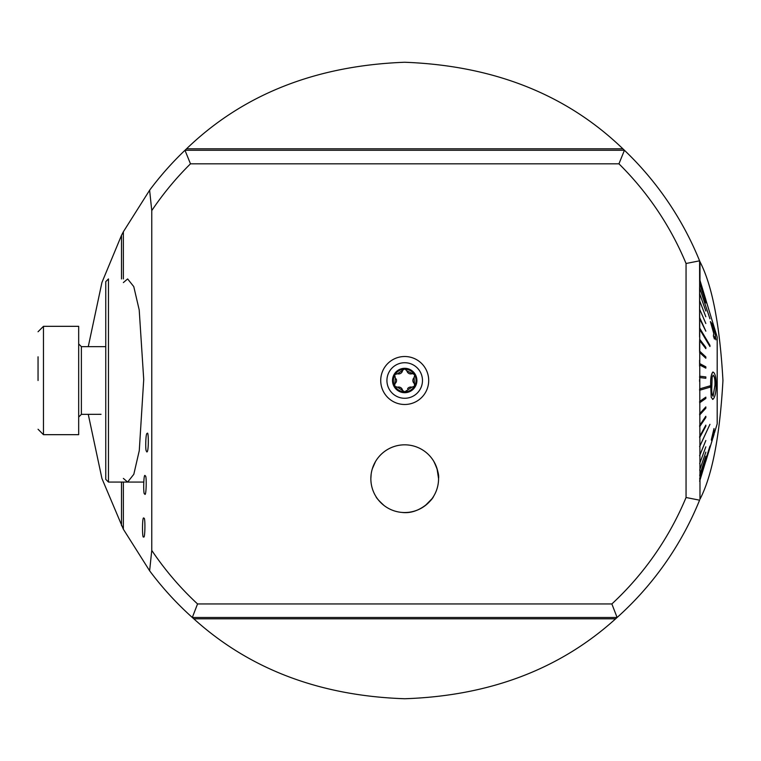 <?xml version="1.0" encoding="UTF-8"?>
<svg xmlns="http://www.w3.org/2000/svg" width="761" height="761" viewBox="0 0 761 761"><rect width="100%" height="100%" fill="white"/><g stroke="black" fill="none" stroke-linecap="round" stroke-linejoin="round"><path stroke-width="1.14" d="M145.427 476.044L145.123 475.654C143.572 472.847 143.201 494.745 144.504 493.794L144.79 494.146C146.312 496.99 146.73 475.302 145.427 476.044M686.051 263.496L699.587 260.823A318.241 318.241 0 0 0 624.429 150.278L618.94 163.824L190.478 163.824A304.704 304.704 0 0 0 151.762 210.607L151.762 550.393L149.622 570.788A318.241 318.241 0 0 0 192.305 617.485L193.789 618.807L615.63 618.807L617.104 617.485A318.241 318.241 0 0 0 699.587 500.177L686.051 497.504L686.051 263.496A304.704 304.704 0 0 0 618.94 163.824M699.587 260.823L699.987 261.794C712.163 285.289 719.82 324.852 722.95 380.471C719.82 436.158 712.172 475.73 699.987 499.206L699.587 260.823M615.63 618.807C559.83 669.242 489.523 695.887 404.709 698.741C319.886 695.887 249.579 669.242 193.789 618.807M149.622 570.788L123.368 529.247L123.368 482.065M88.266 414.355L101.945 478.536L123.368 529.247M123.368 278.935L123.368 231.753L121.503 235.33L101.926 282.502L88.266 346.645M123.368 231.753L149.622 190.212L151.762 210.607M190.478 163.824L184.98 150.278A318.241 318.241 0 0 0 149.622 190.212M622.879 148.814L624.429 150.278L184.98 150.278L186.531 148.814L622.879 148.814C566.545 94.478 493.822 65.627 404.709 62.259C315.596 65.627 242.873 94.478 186.531 148.814M151.762 550.393A304.704 304.704 0 0 0 197.546 603.949L192.305 617.485L617.104 617.485L611.863 603.949A304.704 304.704 0 0 0 686.051 497.504M370.854 478.679A33.855 33.855 0 0 0 421.632 508.006A33.855 33.855 0 0 0 421.632 449.361A33.855 33.855 0 0 0 370.854 478.679L371.14 474.284M437.023 468.605L438.564 478.669M438.564 478.564C439.173 474.95 437.556 469.166 433.722 461.233M375.534 461.499L372.329 468.786M371.13 474.369L370.854 478.013M401.713 512.4C419.796 514.893 433.266 498.445 433.485 496.514L433.323 496.771M431.972 498.759L425.285 505.561M384.105 505.542C378.988 500.833 376.267 497.827 375.934 496.514M143.972 518.317C145.437 516.529 145.113 540.177 143.572 536.733C142.126 540.025 142.126 515.054 143.839 518.212L143.972 518.317M146.321 450.969L146.835 451.939C148.899 452.481 148.585 430.108 147.273 433.494L147.158 433.475C145.598 432.619 145.341 450.883 146.321 450.969M123.368 282.578L127.639 278.935L133.765 286.593L139.206 309.917L143.724 379.501L139.273 450.645L133.812 474.293L127.639 482.065L123.368 478.422M428.7 380.5A23.991 23.991 0 0 1 392.714 401.275A23.991 23.991 0 0 1 392.714 359.725A23.991 23.991 0 0 1 428.7 380.5M611.863 603.949L197.546 603.949M699.587 360.172L699.587 366.25M699.587 341.318L699.587 351.306M699.587 287.059L699.587 337.018M699.587 379.482L699.587 381.518M143.705 482.065L108.471 482.065L108.471 278.935L105.76 281.646L105.76 479.354L108.471 482.065M105.76 346.645L81.389 346.645L81.389 414.355L101.023 414.317M710.726 386.293L711.221 397.29L712.848 399.344M699.587 401.475L705.837 397.137L699.587 401.475M699.663 413.727L705.77 406.926L699.663 413.727L699.663 415.002L705.837 408.21L705.837 406.926M699.663 425.447L705.77 416.305L699.663 425.447L699.663 426.655L705.837 417.513L705.837 416.305M699.663 436.462L705.837 425.123L699.663 436.462L699.663 437.585L705.837 426.246L705.837 425.123M699.587 446.593L709.956 424.315L699.587 446.593M699.587 455.677L705.837 440.505L699.587 455.677M699.663 463.582L705.837 446.84M699.663 470.174L705.837 452.12M699.663 475.359L705.837 456.277M699.587 479.04L709.956 446.032L699.587 479.04M699.587 481.171L705.837 460.957L699.587 481.171M705.837 299.634L699.663 279.325M705.837 300.624L699.663 280.552M705.837 302.888L699.663 283.358M709.956 318.811L699.587 287.687M705.837 311.011L699.587 293.48M705.837 316.757L699.587 300.652M705.837 323.501L699.587 309.08M705.837 331.159L699.663 317.565L705.837 331.159L699.587 318.631M709.956 346.531L709.956 345.361L699.663 328.001L699.654 329.161L709.956 346.531L699.587 329.161M705.837 348.652L699.587 340.5L705.837 348.652L705.837 347.416L699.663 339.263L699.663 340.5M705.837 358.231L699.587 352.476L705.837 358.231L705.837 356.928L699.663 351.173L699.663 352.476M705.837 368.153L705.837 366.821L699.663 363.549L699.663 364.89L705.837 368.153L699.587 364.89M705.77 378.274L699.587 377.542L705.77 378.274M699.663 388.9L709.956 385.865L699.663 388.9L699.587 390.25M712.876 372.024C711.107 374.136 710.384 378.959 710.726 386.474L710.793 386.474C710.451 379.007 711.164 374.193 712.943 372.024L712.943 372.024C715.083 372.928 716.13 377.228 716.072 384.923C716.12 392.438 715.064 397.242 712.914 399.344L712.553 399.392M714.389 433.076L717.195 423.839L717.195 337.161L705.78 299.634M713.457 336.001L713.818 333.47L710.374 321.542L713.751 333.47L713.39 336.001L714.427 339.035L713.39 336.001M714.75 336.505L715.911 339.853L714.817 336.505L714.427 339.035M713.304 433.066L713.019 437.565L705.77 461.404M714.008 428.519L711.335 439.687L714.008 428.519L713.999 434.531M699.663 481.171L705.837 460.957M699.663 455.677L705.837 440.505M699.663 479.04L709.956 446.032M699.663 401.475L699.663 402.797L705.837 398.46L705.837 397.137M699.663 446.593L709.956 424.315M705.837 378.274L705.837 376.923L699.663 376.191L699.663 377.542M699.663 390.25L709.956 387.216L709.956 385.865M712.914 399.344L711.221 397.29M711.288 397.29L710.793 386.474M712.981 396.253L715.017 385.218C715.188 379.739 714.56 376.372 713.133 375.144L712.144 377.313L711.849 386.15C711.545 391.592 711.963 394.949 713.124 396.234L714.95 385.218C715.121 379.749 714.493 376.391 713.067 375.144M714.113 434.179L713.028 437.756L713.371 433.066L711.478 440.4M710.374 321.542L713.647 325.974L714.436 328.457L715.911 339.853M711.288 324.519L713.713 327.506L713.847 332.272M713.78 327.506L711.354 324.519L713.913 332.272L713.713 327.506M392.514 380.5A12.186 12.186 0 0 0 410.797 391.059A12.186 12.186 0 0 0 410.797 369.941A12.186 12.186 0 0 0 392.514 380.5M395.026 386.407L397.489 387.206L404.709 391.839A11.339 11.339 0 0 1 395.026 386.407L394.74 385.913A11.339 11.339 0 0 1 394.693 375.183L395.092 374.479A11.339 11.339 0 0 1 404.281 369.171L405.09 369.161A11.339 11.339 0 0 1 414.365 374.555L414.65 375.049A11.339 11.339 0 0 1 414.536 386.15L414.117 377.589L414.65 375.049M411.92 387.197L404.709 391.839A11.339 11.339 0 0 0 414.536 386.15L411.92 387.197A3.967 3.967 0 0 0 407.592 388.633M395.273 377.599A2.264 2.264 0 0 1 394.693 375.183L395.273 377.599L394.74 385.913M404.281 369.171L397.48 373.775L395.092 374.479M406.897 370.873A3.967 3.967 0 0 0 411.91 373.765A2.264 2.264 0 0 1 414.365 374.555L406.897 370.873L405.09 369.161M386.93 380.5A17.779 17.779 0 0 0 413.594 395.891A17.779 17.779 0 0 0 413.594 365.109A17.779 17.779 0 0 0 386.93 380.5M402.502 390.098A3.967 3.967 0 0 0 397.489 387.206M395.273 383.382A3.967 3.967 0 0 0 396.196 378.911M397.48 373.775A3.967 3.967 0 0 0 402.483 370.883M414.117 377.589A3.967 3.967 0 0 0 414.127 383.373M404.709 512.534A33.855 33.855 0 0 0 434.027 461.756A33.855 33.855 0 0 0 375.382 461.756A33.855 33.855 0 0 0 404.709 512.534M38.05 380.5L38.05 356.804M43.463 326.326L43.463 434.674L78.678 434.674L78.678 326.326L43.463 326.326L38.05 331.748M81.389 414.355L78.678 417.066M121.503 235.33L121.503 278.935M121.503 482.065L121.503 525.67M699.987 499.206L699.987 480.648M699.987 280.352L699.987 261.794M81.389 346.645L78.678 343.934M43.463 434.674L38.05 429.252"/></g></svg>

